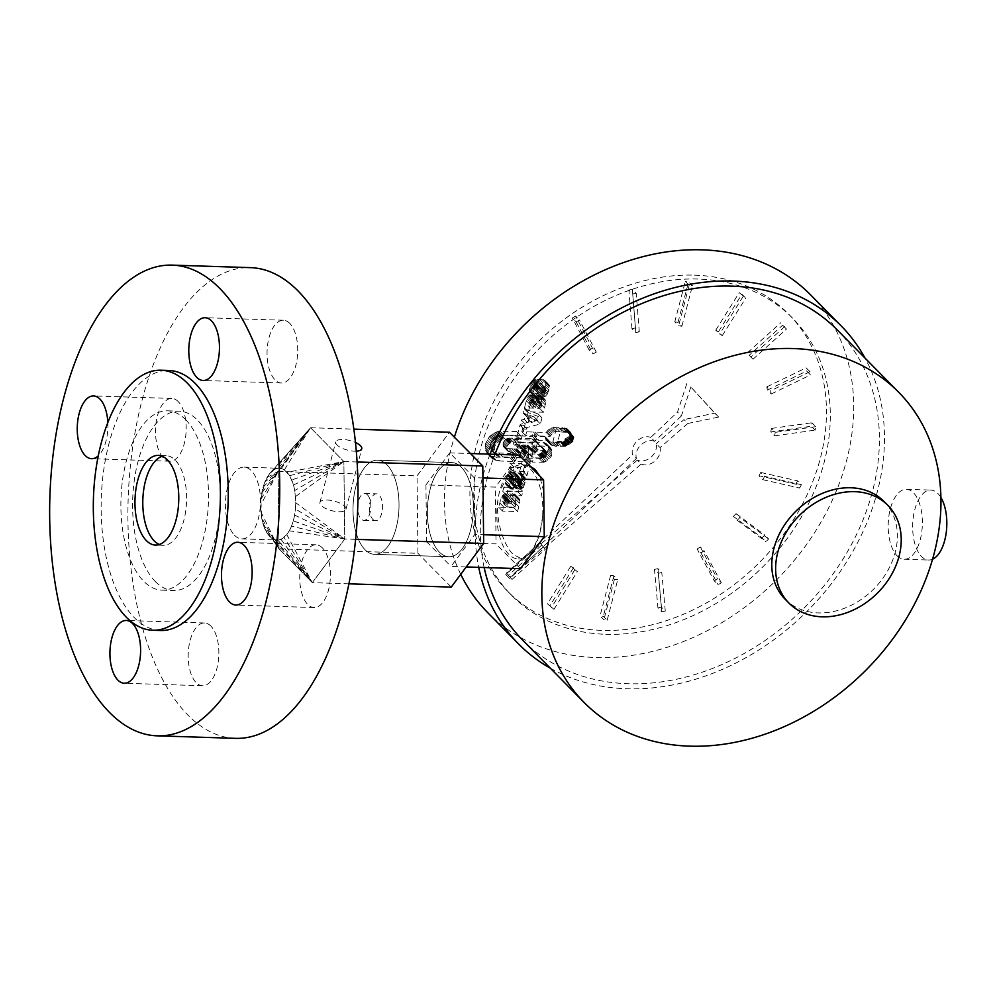 <?xml version="1.0" encoding="UTF-8"?>
<svg xmlns="http://www.w3.org/2000/svg" width="996" height="996" viewBox="0 0 996 996"><rect width="100%" height="100%" fill="white"/><g stroke="black" fill="none" stroke-linecap="round" stroke-linejoin="round"><path stroke-width="0.75" stroke-dasharray="4.98 3.74" d="M635.448 327.945L631.962 328.705L635.809 332.602L639.295 331.842L635.448 327.945L632.36 289.301L636.207 293.198L632.721 293.957L628.874 290.06L632.36 289.301M639.295 331.842L636.207 293.198M631.962 328.705L628.874 290.06M632.721 293.957L635.809 332.602M678.039 322.318L674.765 321.907L678.612 325.817L681.887 326.227L678.039 322.318L688.597 281.806L692.444 285.703L689.17 285.292L685.323 281.395L688.597 281.806M681.887 326.227L692.444 285.703M674.765 321.907L685.323 281.395M689.17 285.292L678.612 325.817M718.39 331.793L715.738 330.211L722.237 335.689L718.39 331.793L741.908 294.218L745.755 298.115L739.244 292.637L741.908 294.218M722.237 335.689L745.755 298.115M715.738 330.211L739.244 292.637M743.091 296.534L719.585 334.108M749.191 355.311L753.038 359.207L749.191 355.311L782.632 325.194L786.479 329.091L782.632 325.194M753.038 359.207L786.479 329.091M747.473 352.758L780.901 322.642M784.748 326.551L751.308 356.668M767.393 390.071L766.796 386.871L770.643 390.781L771.24 393.968L767.393 390.071L806.723 371.035L810.57 374.932L809.985 371.732L806.138 367.835L806.723 371.035M771.24 393.968L810.57 374.932M766.796 386.871L806.138 367.835M809.985 371.732L770.643 390.781M770.792 431.903L771.402 428.429L775.249 432.339L774.639 435.812L770.792 431.903L811.292 426.238L815.139 430.135L815.761 426.662L811.914 422.765L811.292 426.238M774.639 435.812L815.139 430.135M771.402 428.429L811.914 422.765M815.761 426.662L775.249 432.339M758.989 475.777L760.745 472.453L764.579 476.362L762.836 479.686L758.989 475.777L795.792 484.156L799.639 488.052L801.394 484.728L797.547 480.831L795.792 484.156M762.836 479.686L799.639 488.052M760.745 472.453L797.547 480.831M801.394 484.728L764.579 476.362M733.405 516.414L736.069 513.637L739.916 517.534L737.239 520.323L733.405 516.414L762.089 537.828L765.936 541.737L768.613 538.961L764.766 535.051L762.089 537.828M737.239 520.323L765.936 541.737M736.069 513.637L764.766 535.051M768.613 538.961L739.916 517.534M697.1 548.933L700.375 547.028L704.222 550.937L700.947 552.83L697.1 548.933L714.219 580.817L718.066 584.714L721.341 582.822L717.494 578.913L714.219 580.817M700.947 552.83L718.066 584.714M700.375 547.028L717.494 578.913M721.341 582.822L704.222 550.937M654.459 569.413L657.945 568.629L661.792 572.526L658.306 573.323L654.459 569.413L657.945 607.934L661.792 611.843L665.278 611.046L661.431 607.149L657.945 607.934M658.306 573.323L661.792 611.843M657.945 568.629L661.431 607.149M665.278 611.046L661.792 572.526M610.61 575.414L613.885 575.825L617.732 579.722L614.445 579.311L610.61 575.414L600.04 615.939L603.887 619.836L607.162 620.247L603.315 616.35L600.04 615.939M614.445 579.311L603.887 619.836M613.885 575.825L603.315 616.35M607.162 620.247L617.732 579.722M570.808 566.189L577.319 571.654L570.808 566.189L547.464 603.85L553.975 609.315L547.464 603.85M574.642 570.098L551.311 607.747M573.472 567.757L550.128 605.406M553.975 609.315L577.319 571.654M592.458 348.202L589.171 350.082L593.018 353.978L596.305 352.098L592.458 348.202L575.638 316.118L579.485 320.027L576.198 321.907L572.351 317.998L575.638 316.118M596.305 352.098L579.485 320.027M589.171 350.082L572.351 317.998M576.198 321.907L593.018 353.978M520.447 442.087L535.562 442.573L534.441 446.843L519.339 446.357L520.447 442.087L516.6 438.178L515.492 442.461L530.594 442.946L531.715 438.663L516.6 438.178M531.715 438.663L535.562 442.573M530.594 442.946L534.441 446.843M515.492 442.461L519.339 446.357M516.451 457.463L520.373 457.587L520.896 455.595L520.92 453.055L517.671 452.769L518.804 448.399L523.087 448.847L524.07 451.001L526.087 448.922L532.125 449.445L532.835 452.383L530.507 462.007L515.393 461.522L516.451 457.463L512.604 453.566L511.546 457.625L526.66 458.11L528.988 448.486L527.892 445.274L522.24 445.013L520.223 447.092L519.24 444.938L514.957 444.49L513.824 448.86L517.073 449.146L517.049 451.698L516.526 453.69L512.604 453.566M526.025 453.018L523.896 457.699L528.092 457.836L528.826 453.28L526.025 453.018L522.178 449.121L524.979 449.37L524.245 453.939L520.049 453.803L522.178 449.121M516.526 453.69L520.373 457.587M517.049 451.698L520.896 455.595M517.385 450.192L521.232 454.089M517.397 449.706L521.244 453.616M517.31 449.37L521.157 453.28M517.073 449.146L520.92 453.055M516.687 449.022L520.535 452.919M515.393 448.91L519.24 452.819M513.824 448.86L517.671 452.769M514.957 444.49L518.804 448.399M516.924 444.552L520.771 448.461M518.331 444.677L522.178 448.574M519.24 444.938L523.087 448.847M519.551 445.15L523.386 449.059M519.775 445.424L523.622 449.333M520.049 446.196L523.896 450.092M520.223 447.092L524.07 451.001M520.771 446.295L524.618 450.192M521.443 445.486L525.29 449.383M521.817 445.212L525.664 449.109M522.24 445.013L526.087 448.922M523.348 444.814L527.195 448.723M524.992 444.801L528.839 448.71M526.76 444.938L530.607 448.847M527.394 445.075L531.242 448.984M527.892 445.274L531.74 449.184M528.278 445.548L532.125 449.445M528.565 445.897L532.412 449.794M528.938 446.88L532.785 450.777M529.05 447.578L532.897 451.474M528.988 448.486L532.835 452.383M527.942 453.018L531.789 456.927M526.66 458.11L530.507 462.007M511.546 457.625L515.393 461.522M527.17 452.981L523.323 449.084M528.291 453.08L524.444 449.171M528.826 453.28L524.979 449.37M528.826 454.064L524.979 450.167M528.552 455.695L524.705 451.786M528.092 457.836L524.245 453.939M523.896 457.699L520.049 453.803M524.406 455.72L520.559 451.81M524.855 454.176L521.008 450.279M525.079 453.69L521.232 449.781M525.328 453.354L521.481 449.445M525.627 453.143L521.78 449.233M524.481 471.506L512.878 471.133L513.936 467.074L525.539 467.448L526.647 463.177L530.171 463.289L526.996 475.466L523.473 475.353L524.481 471.506L520.634 467.61L519.638 471.457L523.149 471.569L526.324 459.393L522.8 459.281L521.692 463.551L510.089 463.177L509.043 467.236L520.634 467.61M509.043 467.236L512.878 471.133M510.089 463.177L513.936 467.074M521.692 463.551L525.539 467.448M522.8 459.281L526.647 463.177M526.324 459.393L530.171 463.289M523.149 471.569L526.996 475.466M519.638 471.457L523.473 475.353M507.736 491.003L522.85 491.489L521.742 495.759L506.615 495.273L507.736 491.003L503.889 487.106L502.768 491.377L517.895 491.862L519.003 487.592L503.889 487.106M519.003 487.592L522.85 491.489M517.895 491.862L521.742 495.759M502.768 491.377L506.615 495.273M504.611 503.291L505.906 500.104L508.383 497.813L518.704 498.199L519.937 501.225L517.634 511.571L502.519 511.085L504.611 503.291L500.764 499.394L498.672 507.176L513.787 507.661L516.09 497.328L514.857 494.29L504.536 493.916L502.059 496.207L500.764 499.394M512.903 501.772L508.869 502.333L507.151 506.927L515.019 507.176L516.015 503.055L515.579 502.109L512.903 501.772L509.056 497.863L512.156 498.722L511.172 503.279L503.304 503.017L505.022 498.423L509.056 497.863M501.623 497.041L505.47 500.951M502.059 496.207L505.906 500.104M502.532 495.522L506.379 499.419M503.055 494.95L506.902 498.859M503.665 494.439L507.499 498.349M504.536 493.916L508.383 497.813M505.657 493.618L509.504 497.514M507.325 493.493L511.172 497.402M509.852 493.518L513.699 497.415M512.367 493.618L516.214 497.514M513.911 493.842L517.758 497.739M514.434 494.028L518.281 497.938M514.857 494.29L518.704 498.199M515.555 495.074L519.402 498.971M515.828 495.522L519.675 499.419M516.015 496.008L519.862 499.905M516.102 496.593L519.949 500.49M516.09 497.328L519.937 501.225M515.766 499.444L519.613 503.354M514.994 502.806L518.841 506.703M513.787 507.661L517.634 511.571M498.672 507.176L502.519 511.085M499.768 502.943L503.615 506.852M515.094 501.959L511.247 498.062M515.579 502.109L511.732 498.212M515.841 502.333L511.994 498.436M515.99 502.631L512.156 498.722M516.015 503.055L512.168 499.145M515.592 504.972L511.745 501.063M515.019 507.176L511.172 503.279M507.151 506.927L503.304 503.017M507.624 505.159L503.777 501.262M508.047 503.739L504.2 499.843M508.433 502.856L504.586 498.959M508.869 502.333L505.022 498.423M509.479 501.984L505.644 498.075M510.002 501.81L506.155 497.9M510.637 501.723L506.79 497.813M521.057 439.734L523.834 429.052L527.345 429.164L525.676 435.576L537.28 435.949L536.172 440.22L521.057 439.734L517.21 435.837L532.325 436.323L533.433 432.052L521.829 431.679L523.498 425.267L519.987 425.155L517.21 435.837M519.987 425.155L523.834 429.052M523.498 425.267L527.345 429.164M521.829 431.679L525.676 435.576M533.433 432.052L537.28 435.949M532.325 436.323L536.172 440.22M510.96 452.483L507.674 450.976L506.939 447.279L508.109 444.726L510.985 442.386L518.63 442.025L515.853 452.707L510.96 452.483L507.113 448.586L512.006 448.81L514.783 438.128L507.873 438.215L504.262 440.83L503.092 443.382L503.204 445.947L504.599 447.814L507.113 448.586M505.632 448.3L509.479 452.196M504.599 447.814L508.446 451.723M503.827 447.08L507.674 450.976M503.466 446.532L507.313 450.441M503.204 445.947L507.051 449.856M503.042 445.337L506.889 449.233M502.98 444.702L506.827 448.598M503.092 443.382L506.939 447.279M503.528 442.062L507.375 445.971M504.262 440.83L508.109 444.726M505.246 439.722L509.093 443.631M505.831 439.248L509.678 443.145M506.466 438.838L510.313 442.734M507.138 438.489L510.985 442.386M507.873 438.215L511.72 442.124M509.292 438.028L513.139 441.925M511.782 438.028L515.629 441.925M514.783 438.128L518.63 442.025M512.006 448.81L515.853 452.707M509.217 448.71L513.065 452.62M523.51 487.256L520.958 489.223L516.102 488.787L515.306 486.608L516.028 480.607L515.081 480.259L513.948 480.545L512.865 483.907L513.077 485.04L514.21 485.177L513.164 489.235L510.55 488.949L509.367 487.754L510.923 479.25L512.579 476.96L514.733 476.125L519.451 477.171L518.978 484.591L519.837 485.139L520.995 484.803L522.041 482.251L520.833 480.595L521.892 476.536L525.178 477.707L525.365 481.479L523.51 487.256L519.663 483.346L521.655 474.432L518.045 472.639L516.986 476.698L518.194 478.354L517.148 480.894L515.99 481.242L515.131 480.682L515.878 474.918L515.181 472.776L510.886 472.229L508.732 473.05L507.076 475.353L505.619 480.408L506.167 484.728L509.317 485.338L510.363 481.28L509.23 481.143L509.018 479.997L510.587 476.424L512.181 476.698L511.458 482.699L512.255 484.878L517.111 485.313L519.663 483.346M519.265 483.969L523.112 487.866M518.829 484.454L522.676 488.364M518.331 484.84L522.178 488.75M517.771 485.127L521.618 489.024M517.111 485.313L520.958 489.223M515.43 485.488L519.277 489.385M514.048 485.45L517.895 489.347M513.002 485.251L516.849 489.148M512.255 484.878L516.102 488.787M511.782 484.33L515.629 488.227M511.521 483.62L515.368 487.517M511.458 482.699L515.306 486.608M511.571 481.392L515.418 485.289M511.894 479.499L515.741 483.409M512.168 477.657L516.015 481.554M512.181 476.698L516.028 480.607M511.832 476.449L515.679 480.358M511.234 476.362L515.081 480.259M510.587 476.424L514.434 480.321M510.114 476.648L513.948 480.545M509.728 477.358L513.575 481.255M509.292 478.765L513.139 482.674M509.018 479.997L512.865 483.907M508.993 480.757L512.84 484.654M509.081 480.993L512.928 484.89M509.23 481.143L513.077 485.04M509.778 481.255L513.625 485.164M510.363 481.28L514.21 485.177M509.317 485.338L513.164 489.235M508.408 485.301L512.255 489.21M507.437 485.226L511.284 489.123M506.715 485.04L510.55 488.949M506.167 484.728L510.014 488.625M505.744 484.243L509.591 488.152M505.52 483.844L509.367 487.754M505.383 483.371L509.23 487.281M505.333 482.151L509.18 486.048M505.619 480.408L509.466 484.317M506.242 478.005L510.089 481.902M507.076 475.353L510.923 479.25M507.437 474.631L511.284 478.541M507.885 473.984L511.732 477.881M508.732 473.05L512.579 476.96M509.18 472.727L513.027 476.636M509.678 472.49L513.525 476.399M510.886 472.229L514.733 476.125M512.529 472.191L516.376 476.1M513.662 472.278L517.509 476.175M514.534 472.453L518.381 476.362M515.181 472.776L519.028 476.673M515.604 473.274L519.451 477.171M515.828 473.972L519.675 477.868M515.878 474.918L519.725 478.815M515.766 476.138L519.613 480.035M515.193 479.624L519.041 483.521M515.131 480.682L518.978 484.591M515.218 480.968L519.065 484.865M515.393 481.13L519.24 485.04M515.99 481.242L519.837 485.139M516.663 481.18L520.51 485.077M517.148 480.894L520.995 484.803M517.547 480.333L521.394 484.23M517.908 479.4L521.755 483.309M518.194 478.354L522.041 482.251M518.231 477.594L522.078 481.491M518.032 477.096L521.879 481.006M517.584 476.847L521.431 480.744M516.986 476.698L520.833 480.595M518.045 472.639L521.892 476.536M519.177 472.814L523.025 476.711M520.099 473.025L523.946 476.922M520.821 473.349L524.668 477.246M521.331 473.81L525.178 477.707M521.655 474.432L525.502 478.329M521.78 475.254L525.627 479.151M521.742 476.287L525.577 480.197M521.518 477.57L525.365 481.479M521.132 479.126L524.979 483.035M520.522 481.217L524.369 485.114M520.037 482.599L523.884 486.496M499.755 460.999L493.207 459.368L489.335 454.014L489.509 447.204L493.182 440.655L496.929 437.505L502.482 435.19L520.36 435.377L519.24 439.672L503.777 439.336L500.478 440.294L496.444 443.481L494.352 447.129L494.39 452.694L496.867 455.745L499.88 456.741L514.633 457.413L513.575 461.472L499.755 460.999L495.908 457.089L509.728 457.562L510.786 453.504L496.033 452.844L493.02 451.848L490.169 447.503L491.128 441.776L494.464 437.767L499.008 435.551L515.393 435.775L516.513 431.467L498.635 431.28L493.082 433.609L489.335 436.746L485.662 443.307L485.488 450.105L489.36 455.471L495.908 457.089M492.783 456.828L496.631 460.725M491.775 456.616L495.61 460.526M490.953 456.342L494.8 460.239M489.36 455.471L493.207 459.368M488.14 454.487L491.987 458.397M487.007 453.18L490.854 457.077M486.098 451.674L489.932 455.57M485.488 450.105L489.335 454.014M485.177 448.474L489.024 452.383M485.102 446.781L488.949 450.678M485.264 445.05L489.111 448.947M485.662 443.307L489.509 447.204M486.272 441.577L490.119 445.473M487.094 439.883L490.941 443.793M488.115 438.265L491.962 442.174M489.335 436.746L493.182 440.655M490.181 435.875L494.028 439.784M491.09 435.065L494.937 438.962M492.061 434.306L495.908 438.203M493.082 433.609L496.929 437.505M494.165 432.974L498 436.883M495.273 432.426L499.12 436.323M496.406 431.953L500.253 435.85M497.564 431.554L501.411 435.464M498.635 431.28L502.482 435.19M500.079 431.168L503.926 435.065M516.513 431.467L520.36 435.377M515.393 435.775L519.24 439.672M501.548 435.401L505.395 439.298M499.93 435.439L503.777 439.336M499.008 435.551L502.856 439.448M497.801 435.899L501.648 439.809M496.631 436.397L500.478 440.294M495.51 437.02L499.357 440.917M494.464 437.767L498.311 441.664M493.481 438.626L497.328 442.523M492.597 439.585L496.444 443.481M491.8 440.643L495.647 444.54M491.128 441.776L494.975 445.685M490.505 443.22L494.352 447.129M490.144 444.677L493.991 448.586M490.044 446.121L493.892 450.018M490.169 447.503L494.016 451.4M490.542 448.798L494.39 452.694M491.153 449.98L495 453.877M491.974 451.001L495.821 454.911M493.02 451.848L496.867 455.745M494.253 452.458L498.1 456.355M496.033 452.844L499.88 456.741M498.971 453.093L502.818 456.99M510.786 453.504L514.633 457.413M509.728 457.562L513.575 461.472M572.625 441.726L566.413 446.27L555.581 446.196L550.925 445L548.97 440.63L538.089 440.282L539.197 436.011L550.053 436.36L552.656 433.372L556.59 431.318L566.189 431.505L570.658 432.351L571.692 435.202L573.796 436.771L574.032 439.323L572.625 441.726L568.778 437.829L570.272 433.521L567.845 431.305L566.811 428.454L552.743 427.409L548.808 429.463L546.206 432.451L535.35 432.115L534.242 436.385L545.123 436.734L547.078 441.091L551.734 442.299L562.566 442.361L568.778 437.829M572.6 436.559L570.895 435.8L570.546 433.484L569.351 432.451L560.287 431.953L556.727 445.623L566.338 445.586L569.114 442.697L572.264 441.24L573.497 438.414L568.753 432.65L569.65 434.517L569.002 436.634L565.267 438.8L563.25 441.315L552.88 441.714L556.44 428.043L565.504 428.554L566.699 429.575L567.048 431.903L568.753 432.65M568.33 438.178L572.177 442.087M567.06 438.838L570.907 442.734M565.865 439.423L569.712 443.332M565.554 439.697L569.401 443.606M565.355 439.995L569.202 443.905M564.906 440.655L568.753 444.552M564.184 441.34L568.031 445.249M563.363 441.963L567.21 445.859M562.566 442.361L566.413 446.27M561.906 442.498L565.753 446.395M560.698 442.548L564.545 446.457M555.631 442.448L559.478 446.357M551.734 442.299L555.581 446.196M549.394 442.075L553.241 445.984M548.037 441.701L551.884 445.61M547.078 441.091L550.925 445M546.418 440.394L550.265 444.303M545.82 439.473L549.668 443.369M545.385 438.489L549.219 442.386M545.186 437.618L549.02 441.514M545.123 436.734L548.97 440.63M534.242 436.385L538.089 440.282M535.35 432.115L539.197 436.011M546.206 432.451L550.053 436.36M546.829 431.505L550.676 435.414M547.688 430.471L551.535 434.368M548.808 429.463L552.656 433.372M550.066 428.591L553.913 432.501M551.348 427.956L555.183 431.866M552.743 427.409L556.59 431.318M562.342 427.608L566.189 431.505M564.732 427.757L568.579 431.666M566.064 428.031L569.911 431.928M566.811 428.454L570.658 432.351M567.272 429.002L571.119 432.899M567.62 429.662L571.467 433.559M567.82 430.322L571.667 434.231M567.807 430.895L571.654 434.791M567.77 431.131L571.617 435.028M567.845 431.305L571.692 435.202M568.305 431.529L572.152 435.426M568.903 431.791L572.75 435.7M569.475 432.264L573.31 436.173M569.949 432.862L573.796 436.771M570.272 433.521L574.119 437.431M570.359 434.393L574.206 438.29M570.185 435.414L574.032 439.323M569.774 436.472L573.621 440.369M569.189 437.393L573.024 441.303M573.111 437.12L569.264 433.223M573.422 437.754L569.575 433.845M573.497 438.414L569.65 434.517M573.41 439.136L569.563 435.24M573.198 439.871L569.351 435.962M572.849 440.543L569.002 436.634M572.264 441.24L568.417 437.344M571.555 441.788L567.708 437.891M570.683 442.187L566.836 438.29M569.625 442.461L565.778 438.564M569.339 442.548L565.491 438.638M569.114 442.697L565.267 438.8M568.741 443.32L564.894 439.41M568.33 444.067L564.483 440.157M567.77 444.714L563.923 440.805M567.098 445.224L563.25 441.315M566.338 445.586L562.491 441.676M565.691 445.735L561.844 441.826M564.732 445.81L560.885 441.913M561.059 445.76L557.225 441.863M556.727 445.623L552.88 441.714M560.287 431.953L556.44 428.043M564.471 432.09L560.624 428.18M567.633 432.252L563.786 428.342M569.351 432.451L565.504 428.554M570.023 432.849L566.176 428.952M570.546 433.484L566.699 429.575M570.845 434.244L566.998 430.347M570.895 435.065L567.048 431.168M570.895 435.8L567.048 431.903M571.044 435.924L567.197 432.027M571.318 435.974L567.471 432.065M571.965 436.148L568.118 432.239M546.605 395.723L542.583 397.392L535.624 397.068L533.408 394.864L533.47 391.963L535.001 387.021L537.342 384.033L543.268 383.149L548.335 383.995L549.493 385.701L549.518 388.303L546.605 395.723L542.758 391.826L545.671 384.394L545.646 381.804L544.488 380.099L536.906 379.264L532.2 381.294L529.411 389.722L530.793 392.698L538.736 393.482L542.758 391.826M543.916 387.544L538.338 388.203L537.155 391.59L537.603 392.71L543.256 393.071L544.775 392.25L545.509 390.407L545.522 388.054L540.069 383.634L541.924 384.618L540.654 388.639L533.756 388.801L533.308 387.681L534.491 384.307L540.069 383.634M541.986 392.461L545.833 396.371M541.089 392.947L544.937 396.844M540.019 393.283L543.853 397.18M538.736 393.482L542.583 397.392M537.218 393.569L541.065 397.479M535.425 393.557L539.272 397.454M533.258 393.42L537.105 397.329M531.777 393.159L535.624 397.068M530.793 392.698L534.64 396.607M530.096 391.988L533.943 395.898M529.561 390.967L533.408 394.864M529.436 390.382L533.283 394.292M529.411 389.722L533.258 393.632M529.623 388.067L533.47 391.963M530.221 385.763L534.068 389.673M530.681 384.332L534.528 388.228M531.154 383.111L535.001 387.021M531.652 382.115L535.499 386.012M532.2 381.294L536.047 385.191M532.81 380.634L536.657 384.543M533.495 380.123L537.342 384.033M534.279 379.737L538.126 383.647M535.176 379.451L539.023 383.36M536.906 379.264L540.753 383.174M539.421 379.252L543.268 383.149M541.924 379.376L545.771 383.286M543.604 379.638L547.451 383.535M544.488 380.099L548.335 383.995M545.186 380.846L549.033 384.742M545.646 381.804L549.493 385.701M545.833 382.887L549.68 386.797M545.671 384.394L549.518 388.303M545.235 386.423L549.082 390.332M544.638 388.465L548.485 392.374M544.028 389.996L547.875 393.893M543.418 391.005L547.265 394.902M544.924 387.73L541.077 383.834M545.522 388.054L541.675 384.157M545.771 388.527L541.924 384.618M545.733 389.324L541.899 385.415M545.509 390.407L541.662 386.51M545.161 391.49L541.314 387.593M544.775 392.25L540.928 388.353M544.501 392.536L540.654 388.639M544.165 392.773L540.318 388.863M543.256 393.071L539.421 389.175M541.949 393.196L538.101 389.287M540.131 393.134L536.296 389.224M537.989 392.91L534.142 389M537.603 392.71L533.756 388.801M537.354 392.362L533.52 388.465M537.205 392.001L533.358 388.091M537.155 391.59L533.308 387.681M537.429 390.195L533.582 386.299M537.678 389.361L533.831 385.464M537.977 388.701L534.13 384.805M538.338 388.203L534.491 384.307M538.799 387.855L534.964 383.946M539.421 387.618L535.574 383.709M540.206 387.481L536.358 383.572M542.434 387.444L538.587 383.535M529.511 407.215L532.823 399.284L537.155 398.761L538.936 400.803L541.65 399.135L544.712 399.471L545.708 400.467L545.746 402.733L543.442 412.244L528.328 411.759L529.511 407.215L525.664 403.318L524.481 407.85L539.595 408.335L541.899 398.836L541.475 395.985L537.803 395.238L535.089 396.894L534.167 395.138L529.822 394.951L527.619 397.205L525.664 403.318M540.517 403.305L538.55 407.775L541.04 407.85L541.949 403.592L540.517 403.305L537.28 399.359L538.101 399.682L537.193 403.953L534.703 403.866L536.67 399.396M534.777 403.007L532.96 407.588L535.649 407.675L536.558 403.231L534.777 403.007L530.93 399.097L532.711 399.321L531.802 403.778L529.113 403.691L530.93 399.097M526.374 400.741L530.221 404.65M527.009 398.724L530.843 402.633M527.619 397.205L531.466 401.114M528.266 396.109L532.101 400.019M528.976 395.387L532.823 399.284M529.822 394.951L533.669 398.861M530.843 394.765L534.69 398.661M532.076 394.74L535.923 398.637M533.308 394.852L537.155 398.761M534.167 395.138L538.014 399.035M534.703 395.599L538.55 399.496M534.939 396.259L538.786 400.155M535.089 396.894L538.936 400.803M535.213 396.831L539.06 400.741M535.425 396.557L539.272 400.454M536.06 395.922L539.907 399.819M536.856 395.474L540.704 399.384M537.803 395.238L541.65 399.135M538.936 395.188L542.783 399.085M540.019 395.3L543.866 399.209M540.865 395.561L544.712 399.471M541.475 395.985L545.322 399.882M541.861 396.57L545.708 400.467M542.023 397.416L545.87 401.326M541.899 398.836L545.746 402.733M541.475 400.977L545.322 404.874M540.728 404.015L544.575 407.912M539.595 408.335L543.442 412.244M524.481 407.85L528.328 411.759M535.499 402.932L531.652 399.035M536.172 403.031L532.325 399.135M536.558 403.231L532.711 399.321M536.558 403.965L532.711 400.068M536.197 405.584L532.35 401.687M535.649 407.675L531.802 403.778M532.96 407.588L529.113 403.691M533.47 405.658L529.623 401.749M533.893 404.202L530.046 400.292M534.279 403.368L530.445 399.471M534.516 403.143L530.669 399.234M541.127 403.255L537.28 399.359M541.662 403.355L537.815 399.446M541.949 403.592L538.101 399.682M541.874 404.388L538.027 400.492M541.55 405.882L537.703 401.973M541.04 407.85L537.193 403.953M538.55 407.775L534.703 403.866M539.073 405.77L535.226 401.874M539.571 404.127L535.724 400.218M539.782 403.716L535.935 399.819M539.994 403.492L536.147 399.595M543.99 462.244L532.424 462.069L533.507 457.886L543.343 457.948L545.634 456.492L546.891 454.164L546.667 451.898L544.488 450.478L538.612 450.204L534.765 453.055L537.417 442.834L539.732 445.884L547.825 446.407L550.564 447.951L552.195 451.462L551.361 456.131L548.037 460.339L543.99 462.244L540.143 458.334L544.19 456.429L546.742 453.666L548.36 449.009L547.949 445.947L546.144 443.556L543.978 442.51L535.898 441.987L533.57 438.937L530.918 449.159L534.765 446.308L540.641 446.582L542.82 447.988L543.044 450.254L541.787 452.582L539.496 454.052L529.66 453.989L528.577 458.172L540.143 458.334M539.048 458.434L542.895 462.343M528.577 458.172L532.424 462.069M529.66 453.989L533.507 457.886M537.554 454.238L541.388 458.135M538.649 454.176L542.496 458.073M539.496 454.052L543.343 457.948M540.168 453.84L544.015 457.749M540.728 453.541L544.563 457.438M541.239 453.13L545.086 457.027M541.787 452.582L545.634 456.492M542.372 451.86L546.219 455.757M542.795 451.076L546.642 454.973M543.044 450.254L546.891 454.164M543.131 449.457L546.978 453.354M543.057 448.686L546.904 452.595M542.82 447.988L546.667 451.898M542.409 447.403L546.256 451.313M541.836 446.955L545.684 450.852M541.326 446.731L545.173 450.628M540.641 446.582L544.488 450.478M534.765 446.308L538.612 450.204M534.354 446.905L538.201 450.815M533.557 447.602L537.404 451.499M532.611 448.287L536.458 452.196M531.802 448.76L535.649 452.657M530.918 449.159L534.765 453.055M533.57 438.937L537.417 442.834M534.254 439.385L538.101 443.282M534.802 439.896L538.649 443.793M535.375 440.63L539.21 444.54M535.798 441.365L539.645 445.274M535.898 441.987L539.732 445.884M543.081 442.349L546.929 446.245M543.978 442.51L547.825 446.407M544.712 442.759L548.559 446.669M546.144 443.556L549.991 447.465M546.717 444.054L550.564 447.951M547.215 444.614L551.062 448.511M547.626 445.237L551.473 449.146M547.949 445.947L551.796 449.843M548.186 446.718L552.033 450.615M548.348 447.565L552.195 451.462M548.36 449.009L552.207 452.919M548.061 450.628L551.909 454.525M547.514 452.234L551.361 456.131M546.742 453.666L550.589 457.575M545.559 455.184L549.394 459.081M544.19 456.429L548.037 460.339M542.658 457.413L546.505 461.31M540.977 458.123L544.824 462.02M524.033 428.28L525.166 423.923L528.005 423.2L529.399 417.859L526.971 416.963L528.104 412.618L541.973 417.859L540.392 423.985L524.033 428.28L520.186 424.371L536.545 420.075L538.126 413.963L524.257 408.721L523.124 413.066L525.552 413.963L524.157 419.291L521.319 420.026L520.186 424.371M537.977 420.822L532.238 418.781L531.279 422.466L537.977 420.822L534.13 416.913L527.432 418.557L528.39 414.871L534.13 416.913M521.319 420.026L525.166 423.923M524.157 419.291L528.005 423.2M525.552 413.963L529.399 417.859M523.124 413.066L526.971 416.963M524.257 408.721L528.104 412.618M538.126 413.963L541.973 417.859M536.545 420.075L540.392 423.985M531.279 422.466L527.432 418.557M532.238 418.781L528.39 414.871M637.353 460.115L505.719 574.555L509.566 578.464L641.2 464.024L637.353 460.115A13.458 10.657 -44.6 0 0 651.035 457.176A13.458 10.657 -44.6 0 0 656.227 443.706L660.074 447.615L687.825 423.474L683.991 419.577L656.227 443.706M641.2 464.024A13.458 10.657 135.4 0 0 654.882 461.073A13.458 10.657 135.4 0 0 660.074 447.615M687.825 423.474L718.614 417.075L714.767 413.178L683.991 419.577M718.614 417.075L690.838 386.971L714.767 413.178M690.838 386.971L681.376 416.004L677.529 412.095L686.991 383.074M681.376 416.004L654.621 441.303L650.774 437.393L677.529 412.095M654.621 441.303A13.458 10.657 135.4 0 0 640.951 444.938A13.458 10.657 135.4 0 0 636.432 458.496L632.585 454.599A13.458 10.657 -44.6 0 1 637.104 441.041A13.458 10.657 -44.6 0 1 650.774 437.393M505.719 574.555L632.585 454.599M636.432 458.496L509.566 578.464M694.449 275.157A197.357 156.26 -44.6 0 1 788.732 314.238A197.357 156.26 -44.6 0 1 796.788 514.359A197.357 156.26 -44.6 0 1 601.908 630.381A197.357 156.26 -44.6 0 1 507.624 591.3A197.357 156.26 -44.6 0 1 499.569 391.179A197.357 156.26 -44.6 0 1 694.449 275.157M605.755 634.29A197.357 156.26 135.4 0 0 800.635 518.269A197.357 156.26 135.4 0 0 792.579 318.135A197.357 156.26 135.4 0 0 698.283 279.054A197.357 156.26 135.4 0 0 503.416 395.076A197.357 156.26 135.4 0 0 511.471 595.21A197.357 156.26 135.4 0 0 605.755 634.29M539.77 542.783L545.36 549.219L539.77 542.783L506.429 573.011L512.019 579.448L506.429 573.011M543.617 546.692L510.276 576.921M541.513 545.31L508.172 575.551M512.019 579.448L545.36 549.219M884.099 501.548A69.521 55.041 -44.6 0 1 886.938 572.04A69.521 55.041 -44.6 0 1 818.289 612.914A69.521 55.041 -44.6 0 1 785.072 599.144M932.567 559.217A34.985 17.069 91.8 0 1 928.608 560.026A34.985 17.069 91.8 0 1 921.537 556.552A34.985 17.069 91.8 0 1 913.32 516.986A34.985 17.069 91.8 0 1 930.862 490.094A34.985 17.069 91.8 0 1 937.933 493.58A34.985 17.069 91.8 0 1 940.909 497.49M897.072 555.768A34.985 17.069 -88.2 0 0 904.156 559.242A34.985 17.069 -88.2 0 0 921.698 532.35A34.985 17.069 -88.2 0 0 913.481 492.796A34.985 17.069 -88.2 0 0 906.397 489.31A34.985 17.069 -88.2 0 0 888.868 516.202A34.985 17.069 -88.2 0 0 897.072 555.768M461.397 467.273A47.098 22.97 91.8 0 1 472.465 520.535A47.098 22.97 91.8 0 1 448.847 556.727A47.098 22.97 91.8 0 1 439.323 552.045A47.098 22.97 91.8 0 1 428.268 498.797A47.098 22.97 91.8 0 1 451.873 462.592A47.098 22.97 91.8 0 1 461.397 467.273A47.098 22.97 -88.2 0 0 451.873 462.592A47.098 22.97 -88.2 0 0 428.268 498.797A47.098 22.97 -88.2 0 0 439.323 552.045A47.098 22.97 -88.2 0 0 448.847 556.727A47.098 22.97 -88.2 0 0 472.465 520.535A47.098 22.97 -88.2 0 0 461.397 467.273M364.972 549.655A47.098 22.97 -88.2 0 0 374.496 554.336A47.098 22.97 -88.2 0 0 398.114 518.144A47.098 22.97 -88.2 0 0 387.046 464.883A47.098 22.97 -88.2 0 0 377.521 460.202A47.098 22.97 -88.2 0 0 353.916 496.406A47.098 22.97 -88.2 0 0 364.972 549.655A47.098 22.97 91.8 0 1 353.916 496.406A47.098 22.97 91.8 0 1 377.521 460.202A47.098 22.97 91.8 0 1 387.046 464.883A47.098 22.97 91.8 0 1 398.114 518.144A47.098 22.97 91.8 0 1 374.496 554.336A47.098 22.97 91.8 0 1 364.972 549.655M466.228 566.948L451.014 566.45L474.793 534.441L483.57 534.728M474.793 534.441L474.146 477.644L482.923 477.931M474.146 477.644L449.719 452.869L470.498 453.529M449.719 452.869L425.939 484.878L495.398 487.106L519.177 455.097M425.939 484.878L426.587 541.675L496.045 543.903L495.398 487.106M520.472 568.691L496.045 543.903M426.587 541.675L451.014 566.45M837.188 329.85A220.9 174.898 -44.6 0 1 846.202 553.851A220.9 174.898 -44.6 0 1 628.078 683.717A220.9 174.898 -44.6 0 1 522.527 639.98M484.156 567.521A220.9 174.898 -44.6 0 1 494.962 454.313M529.897 465.979L524.967 464.933L510.101 471.768L499.631 491.402C493.319 513.824 502.37 544.003 513.214 554.423L521.954 559.08L532.113 552.095L540.019 532.374L543.928 508.483M543.729 491.576L539.546 475.764M810.408 294.692A226.503 179.342 -44.6 0 1 819.658 524.382A226.503 179.342 -44.6 0 1 595.994 657.547A226.503 179.342 -44.6 0 1 487.766 612.689M550.365 668.216A226.503 179.342 135.4 0 0 626.758 688.759A226.503 179.342 135.4 0 0 836.789 576.447A226.503 179.342 135.4 0 0 865.026 358.099M460.737 574.331A226.503 179.342 -44.6 0 1 454.363 437.169M490.032 454.164A226.503 179.342 135.4 0 0 478.715 567.346M540.019 532.374A47.098 22.97 -88.2 0 0 530.868 469.502A47.098 22.97 -88.2 0 0 521.331 464.821A47.098 22.97 -88.2 0 0 499.631 491.402A47.098 22.97 -88.2 0 0 508.782 554.274A47.098 22.97 -88.2 0 0 518.306 558.968A47.098 22.97 -88.2 0 0 540.019 532.374M185.717 419.752A89.702 43.762 91.8 0 1 206.782 521.182A89.702 43.762 91.8 0 1 161.813 590.142A89.702 43.762 91.8 0 1 143.661 581.216A89.702 43.762 91.8 0 1 122.608 479.786A89.702 43.762 91.8 0 1 167.577 410.825A89.702 43.762 91.8 0 1 185.717 419.752M155.401 581.589A89.702 43.762 -88.2 0 0 173.553 590.516A89.702 43.762 -88.2 0 0 218.522 521.555A89.702 43.762 -88.2 0 0 197.457 420.125A89.702 43.762 -88.2 0 0 179.317 411.199A89.702 43.762 -88.2 0 0 134.336 480.159A89.702 43.762 -88.2 0 0 155.401 581.589M178.197 401.575A31.399 15.314 -88.2 0 0 171.847 398.45A31.399 15.314 -88.2 0 0 156.111 422.578A31.399 15.314 -88.2 0 0 163.481 458.085A31.399 15.314 -88.2 0 0 169.83 461.21A31.399 15.314 -88.2 0 0 185.58 437.07A31.399 15.314 -88.2 0 0 178.197 401.575M107.842 422.603A31.399 15.314 91.8 0 1 98.293 455.819M322.43 547.912A31.399 15.314 -88.2 0 0 316.081 544.787A31.399 15.314 -88.2 0 0 300.344 568.928A31.399 15.314 -88.2 0 0 307.714 604.423A31.399 15.314 -88.2 0 0 314.064 607.548A31.399 15.314 -88.2 0 0 329.813 583.407A31.399 15.314 -88.2 0 0 322.43 547.912M210.891 626.111A31.399 15.314 -88.2 0 0 204.541 622.986A31.399 15.314 -88.2 0 0 188.792 647.126A31.399 15.314 -88.2 0 0 196.162 682.634A31.399 15.314 -88.2 0 0 202.524 685.746A31.399 15.314 -88.2 0 0 218.261 661.618A31.399 15.314 -88.2 0 0 210.891 626.111M289.749 323.364A31.399 15.314 -88.2 0 0 283.399 320.239A31.399 15.314 -88.2 0 0 267.663 344.379A31.399 15.314 -88.2 0 0 275.033 379.874A31.399 15.314 -88.2 0 0 281.382 382.999A31.399 15.314 -88.2 0 0 297.119 358.871A31.399 15.314 -88.2 0 0 289.749 323.364M235.392 738.347A235.479 114.876 91.8 0 1 187.758 714.916A235.479 114.876 91.8 0 1 132.468 448.661A235.479 114.876 91.8 0 1 250.519 267.638M159.36 544.463A44.857 21.887 -88.2 0 0 163.257 545.31A44.857 21.887 -88.2 0 0 185.742 510.836A44.857 21.887 -88.2 0 0 175.209 460.115A44.857 21.887 -88.2 0 0 166.133 455.658A44.857 21.887 -88.2 0 0 162.199 456.255M160.518 630.493A130.078 63.458 91.8 0 1 134.199 617.545A130.078 63.458 91.8 0 1 103.659 470.461A130.078 63.458 91.8 0 1 168.872 370.475M355.609 539.346L344.753 538.998L343.869 461.546L310.553 427.745L278.133 471.407L279.017 548.846L312.321 582.648L279.017 548.846L278.133 471.407L310.553 427.745L343.869 461.546L344.753 538.998L312.321 582.648L286.798 534.591L289.338 530.806L344.753 538.998L295.775 502.743L294.791 490.518L293.521 484.94L289.649 475.677L284.395 469.851L278.382 468.145L275.319 468.942L269.555 473.66L264.824 482.064L260.877 499.245L261.575 517.733L264.562 528.316L269.194 535.973L271.97 538.413L277.971 540.106L281.034 539.322L286.798 534.591M281.034 539.322L312.321 582.648L284.009 537.466M274.921 539.795L312.321 582.648L277.971 540.106M348.911 583.818L312.321 582.648L271.97 538.413M266.704 532.574L269.194 535.973M262.832 523.311L279.017 548.846L264.562 528.316M260.815 511.732L279.017 548.846L261.575 517.733M260.877 499.245L278.133 471.407L260.579 505.507M263.044 487.343L278.133 471.407L261.711 493.12M267.028 477.458L278.133 471.407L264.824 482.064M272.356 470.797L310.553 427.745L269.555 473.66M278.382 468.145L310.553 427.745L275.319 468.942M284.395 469.851L310.553 427.745L281.432 468.456M289.649 475.677L343.869 461.546L287.159 472.278M293.521 484.94L343.869 461.546L291.791 479.948M295.551 496.518L343.869 461.546L294.791 490.518M312.321 582.648L344.753 538.998L295.476 509.018L295.775 502.743M344.753 538.998L291.529 526.199L293.322 520.92L344.753 538.998L294.642 515.131L295.476 509.018M293.322 520.92L294.642 515.131M289.338 530.806L291.529 526.199M286.587 471.83A35.881 17.505 91.8 0 1 295.015 512.405A35.881 17.505 91.8 0 1 277.025 539.994A35.881 17.505 91.8 0 1 269.767 536.421A35.881 17.505 91.8 0 1 261.338 495.846A35.881 17.505 91.8 0 1 279.328 468.269A35.881 17.505 91.8 0 1 286.587 471.83M234.546 535.288A35.881 17.505 -88.2 0 0 241.804 538.861A35.881 17.505 -88.2 0 0 259.794 511.272A35.881 17.505 -88.2 0 0 251.366 470.71A35.881 17.505 -88.2 0 0 244.107 467.136A35.881 17.505 -88.2 0 0 226.117 494.713A35.881 17.505 -88.2 0 0 234.546 535.288M356.331 451.176A13.458 4.943 -165.4 0 1 354.501 451.188A13.458 4.943 -165.4 0 1 341.304 447.864A13.458 4.943 -165.4 0 1 335.714 441.95A13.458 4.943 -165.4 0 1 342.96 439.485A13.458 4.943 -165.4 0 1 355.497 442.498M338.727 511.745A13.458 4.943 14.6 0 0 345.986 509.28A13.458 4.943 14.6 0 0 340.395 503.366A13.458 4.943 14.6 0 0 327.198 500.029A13.458 4.943 14.6 0 0 319.94 502.494A13.458 4.943 14.6 0 0 325.53 508.408A13.458 4.943 14.6 0 0 338.727 511.745M372.853 519.377A13.458 6.561 -88.2 0 0 375.579 520.721A13.458 6.561 -88.2 0 0 382.327 510.375A13.458 6.561 -88.2 0 0 379.165 495.161A13.458 6.561 -88.2 0 0 376.438 493.817A13.458 6.561 -88.2 0 0 369.69 504.163A13.458 6.561 -88.2 0 0 372.853 519.377M367.424 494.788A13.458 6.561 91.8 0 1 370.587 510.002A13.458 6.561 91.8 0 1 363.839 520.348A13.458 6.561 91.8 0 1 361.112 519.003A13.458 6.561 91.8 0 1 357.95 503.789A13.458 6.561 91.8 0 1 364.698 493.443A13.458 6.561 91.8 0 1 367.424 494.788M343.869 461.546L357.128 461.97M310.553 427.745L353.891 429.139M278.133 471.407L417.05 475.864L449.482 432.214M279.017 548.846L417.934 553.315L417.05 475.864M451.25 587.105L417.934 553.315M515.517 477.669L519.364 481.578M558.432 427.508L562.279 431.417M792.579 318.135L788.732 314.238M511.471 595.21L507.624 591.3M904.156 559.242L928.608 560.026M906.397 489.31L930.862 490.094M374.496 554.336L448.847 556.727L374.496 554.336M377.521 460.202L451.873 462.592L377.521 460.202M518.306 558.968L521.954 559.08M521.331 464.821L524.967 464.933M161.813 590.142L173.553 590.516M167.577 410.825L179.317 411.199M171.847 398.45L93.587 395.935M169.83 461.21L91.57 458.695M316.081 544.787L237.82 542.272M314.064 607.548L235.803 605.033M204.541 622.986L126.268 620.471M202.524 685.746L124.251 683.231M283.399 320.239L205.126 317.724M281.382 382.999L203.109 380.484M166.133 455.658L158.302 455.396M163.257 545.31L155.426 545.061M241.804 538.861L277.025 539.994M244.107 467.136L279.328 468.269M345.986 509.28L361.76 448.735M319.94 502.494L335.714 441.95M363.839 520.348L375.579 520.721M364.698 493.443L376.438 493.817"/><path stroke-width="1.49" d="M788.919 603.053L785.072 599.144A69.521 55.041 -44.6 0 1 782.234 528.652A69.521 55.041 -44.6 0 1 850.883 487.779A69.521 55.041 -44.6 0 1 884.099 501.548L887.946 505.445A69.521 55.041 135.4 0 0 854.73 491.675A69.521 55.041 135.4 0 0 786.081 532.549A69.521 55.041 135.4 0 0 788.919 603.053A69.521 55.041 135.4 0 0 822.136 616.823A69.521 55.041 135.4 0 0 890.785 575.949A69.521 55.041 135.4 0 0 887.946 505.445M940.909 497.49A34.985 17.069 91.8 0 1 946.2 532.798A34.985 17.069 91.8 0 1 932.567 559.217M483.57 534.728L544.252 536.67L520.472 568.691L466.228 566.948M482.923 477.931L543.604 479.885L544.252 536.67M470.498 453.529L519.177 455.097L543.604 479.885M689.618 746.153A220.9 174.898 135.4 0 0 907.742 616.3A220.9 174.898 135.4 0 0 898.728 392.287A220.9 174.898 135.4 0 0 793.177 348.55A220.9 174.898 135.4 0 0 575.053 478.416A220.9 174.898 135.4 0 0 584.067 702.417A220.9 174.898 135.4 0 0 689.618 746.153M494.962 454.313A220.9 174.898 -44.6 0 1 731.637 286.113A220.9 174.898 -44.6 0 1 837.188 329.85L898.728 392.287M584.067 702.417L522.527 639.98A220.9 174.898 -44.6 0 1 484.156 567.521M539.546 475.764L535.288 469.651L529.897 465.979M543.928 508.483L543.729 491.576M454.363 437.169A226.503 179.342 -44.6 0 1 702.192 249.847A226.503 179.342 -44.6 0 1 810.408 294.692L841.184 325.916A226.503 179.342 135.4 0 0 732.956 281.059A226.503 179.342 135.4 0 0 490.032 454.164M865.026 358.099A226.503 179.342 135.4 0 0 841.184 325.916M478.715 567.346A226.503 179.342 135.4 0 0 518.53 643.914L487.766 612.689A226.503 179.342 -44.6 0 1 460.737 574.331M518.53 643.914A226.503 179.342 135.4 0 0 550.365 668.216M98.293 455.819A31.399 15.314 91.8 0 1 91.57 458.695A31.399 15.314 91.8 0 1 85.22 455.57A31.399 15.314 91.8 0 1 77.85 420.063A31.399 15.314 91.8 0 1 93.587 395.935A31.399 15.314 91.8 0 1 99.936 399.06A31.399 15.314 91.8 0 1 107.842 422.603M229.454 601.908A31.399 15.314 91.8 0 1 222.083 566.413A31.399 15.314 91.8 0 1 237.82 542.272A31.399 15.314 91.8 0 1 244.169 545.397A31.399 15.314 91.8 0 1 251.54 580.905A31.399 15.314 91.8 0 1 235.803 605.033A31.399 15.314 91.8 0 1 229.454 601.908M117.902 680.119A31.399 15.314 91.8 0 1 110.531 644.611A31.399 15.314 91.8 0 1 126.268 620.471A31.399 15.314 91.8 0 1 132.617 623.596A31.399 15.314 91.8 0 1 140 659.103A31.399 15.314 91.8 0 1 124.251 683.231A31.399 15.314 91.8 0 1 117.902 680.119M196.76 377.36A31.399 15.314 91.8 0 1 189.389 341.865A31.399 15.314 91.8 0 1 205.126 317.724A31.399 15.314 91.8 0 1 211.488 320.849A31.399 15.314 91.8 0 1 218.859 356.356A31.399 15.314 91.8 0 1 203.109 380.484A31.399 15.314 91.8 0 1 196.76 377.36M172.258 265.123L250.519 267.638A235.479 114.876 91.8 0 1 298.165 291.069A235.479 114.876 91.8 0 1 353.443 557.337A235.479 114.876 91.8 0 1 235.392 738.347L157.131 735.832A235.479 114.876 -88.2 0 0 275.182 554.822A235.479 114.876 -88.2 0 0 219.892 288.554A235.479 114.876 -88.2 0 0 172.258 265.123A235.479 114.876 -88.2 0 0 54.207 446.146A235.479 114.876 -88.2 0 0 109.485 712.401A235.479 114.876 -88.2 0 0 157.131 735.832M146.35 540.591A44.857 21.887 91.8 0 1 135.817 489.883A44.857 21.887 91.8 0 1 158.302 455.396A44.857 21.887 91.8 0 1 167.378 459.866A44.857 21.887 91.8 0 1 177.911 510.587A44.857 21.887 91.8 0 1 155.426 545.061A44.857 21.887 91.8 0 1 146.35 540.591M162.199 456.255A44.857 21.887 -88.2 0 0 143.187 494.091A44.857 21.887 -88.2 0 0 154.181 540.853A44.857 21.887 -88.2 0 0 159.36 544.463M161.041 370.226L168.872 370.475A130.078 63.458 91.8 0 1 195.191 383.423A130.078 63.458 91.8 0 1 225.731 530.495A130.078 63.458 91.8 0 1 160.518 630.493L152.687 630.231A130.078 63.458 -88.2 0 0 217.9 530.245A130.078 63.458 -88.2 0 0 187.36 383.174A130.078 63.458 -88.2 0 0 161.041 370.226A130.078 63.458 -88.2 0 0 95.828 470.212A130.078 63.458 -88.2 0 0 126.38 617.296A130.078 63.458 -88.2 0 0 152.687 630.231M355.497 442.498A13.458 4.943 -165.4 0 1 361.76 448.735A13.458 4.943 -165.4 0 1 356.331 451.176M357.128 461.97L482.786 466.004L483.67 543.455L355.609 539.346M353.891 429.139L449.482 432.214L482.786 466.004M348.911 583.818L451.25 587.105L483.67 543.455"/></g></svg>
